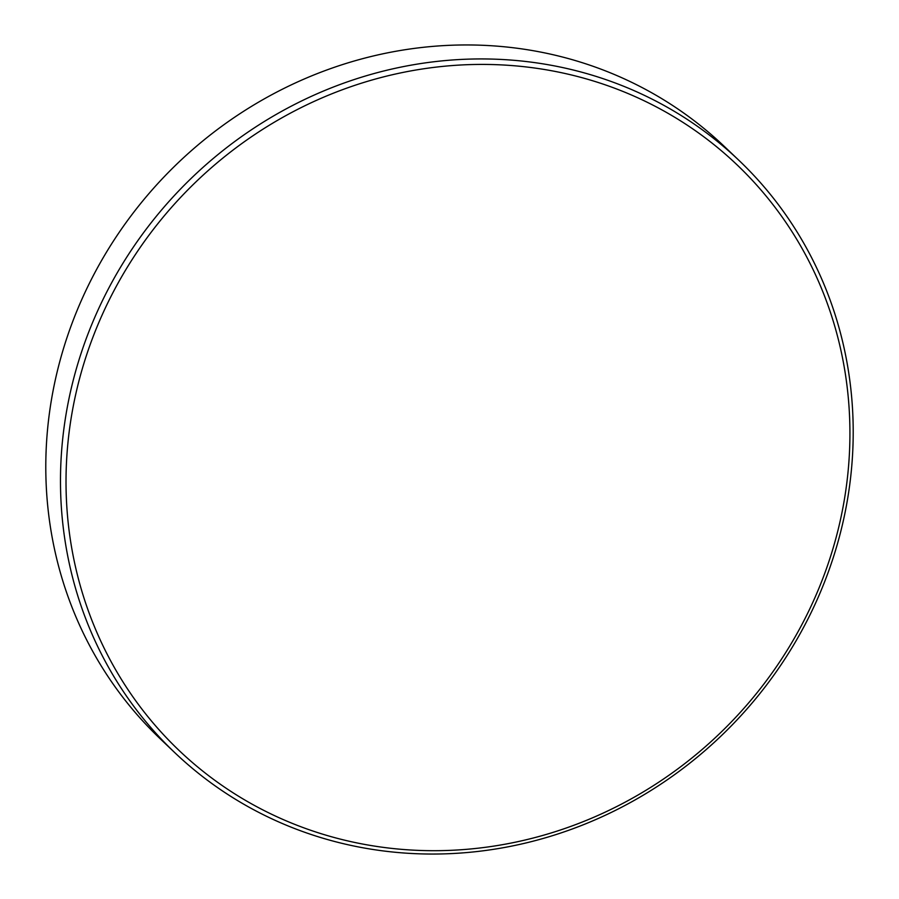 <?xml version="1.0" encoding="UTF-8"?>
<svg xmlns="http://www.w3.org/2000/svg" width="899" height="899" viewBox="0 0 899 899"><rect width="100%" height="100%" fill="white"/><g stroke="black" fill="none" stroke-linecap="round" stroke-linejoin="round"><path stroke-width="1.35" d="M813.078 601.779A404.438 380.288 133.6 0 0 623.872 91.822A404.438 380.288 133.6 0 0 102.868 313.335A404.438 380.288 133.6 0 0 292.063 823.293A404.438 380.288 133.6 0 0 813.078 601.779M815.944 602.341A408.989 384.57 133.6 0 0 738.787 160.213A408.989 384.57 133.6 0 0 97.744 310.649A408.989 384.57 133.6 0 0 174.912 752.778A408.989 384.57 133.6 0 0 815.944 602.341M738.787 160.213L724.088 146.222A408.989 384.57 133.6 0 0 83.056 296.659A408.989 384.57 133.6 0 0 160.213 738.787L174.912 752.778"/></g></svg>
